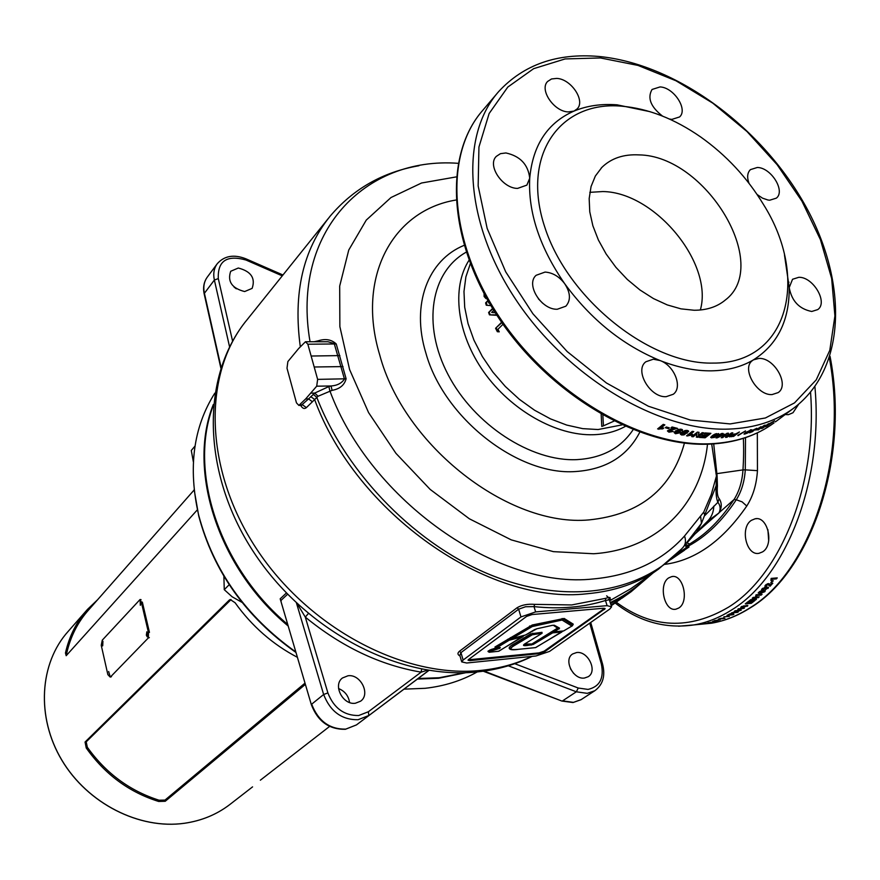 <?xml version="1.0" encoding="UTF-8"?>
<svg xmlns="http://www.w3.org/2000/svg" width="880" height="880" viewBox="0 0 880 880"><rect width="100%" height="100%" fill="white"/><g stroke="black" fill="none" stroke-linecap="round" stroke-linejoin="round"><path stroke-width="1.32" d="M308.253 613.679L305.294 617.089L297.264 603.812M421.674 669.196L421.135 672.144C380.215 665.192 341.605 646.844 305.294 617.089L327.888 692.923C333.839 708.136 344.102 715.671 358.677 715.528L368.357 711.755L368.841 715.495L358.039 719.73C341.748 719.906 330.286 711.491 323.642 694.496L311.674 704.187C318.219 721.028 329.571 729.344 345.73 729.124L356.466 724.9L428.879 670.439M338.558 688.545C344.828 691.119 348.502 695.772 349.569 702.504M347.985 675.774C360.591 673.805 370.799 694.265 360.602 701.184L355.377 703.241C342.826 705.32 332.508 684.959 342.496 677.963L347.985 675.774M234.025 287.023L236.313 288.816M238.315 268.015C251.064 271.37 255.673 278.157 252.12 288.387L244.651 291.555C231.935 288.288 227.271 281.534 230.681 271.282L238.315 268.015M570.372 668.635L573.639 673.398M576.554 652.553C587.983 650.727 597.872 671.176 588.192 676.72L584.496 678.029C573.1 679.954 563.123 659.538 572.682 653.939L576.554 652.553M722.645 435.05L720.94 435.116L719.015 436.59L722.645 435.05L722.392 434.357M721.853 434.225L720.643 434.269L720.94 435.116M723.162 434.324L722.491 434.621M718.861 436.172L717.321 436.821M310.046 341.737C291.071 232.243 364.628 156.387 458.128 163.317M314.237 341.726L318.186 340.824C325.501 338.481 331.507 339.526 336.226 343.948L346.115 378.785C344.41 385.154 339.735 389.004 332.079 390.346L318.076 396.242L306.361 407.638C304.37 409.266 302.478 408.507 300.674 405.372M305.635 398.959L316.701 386.188L317.636 379.379L307.846 344.212L305.47 341.737L298.606 348.59L287.87 361.57L287.001 368.225L296.461 402.853L298.859 405.405L305.635 398.959L308.561 398.904L314.732 393.063L328.878 386.551L329.89 390.918C370.425 500.786 498.091 589.666 593.439 578.941C631.752 575.366 662.123 561.055 684.53 536.008L703.736 512.105L704.88 515.526L717.904 502.304C716.375 498.927 715.781 493.416 716.122 485.782L701.459 523.369L696.817 531.927L686.785 543.114M713.713 443.905L717.079 475.585L716.441 476.014L711.7 444.037M751.443 520.3L755.161 518.771C767.899 515.845 774.455 544.951 762.553 551.892L759.033 553.3C746.273 556.182 739.717 527.461 751.443 520.3M798.589 404.305L792.99 412.742L788.37 414.689L785.202 414.535M668.734 577.863L671.792 576.587C683.265 573.804 689.524 601.799 678.766 608.025L675.873 609.202C664.378 611.941 658.13 584.287 668.734 577.863M702.812 623.777L708.741 623.15L702.812 623.777M707.971 622.875L714.835 621.731L707.96 622.765M712.844 621.5L718.025 620.785L712.789 621.291M720.104 619.883L714.241 620.664L720.104 619.883M723.525 617.991L718.322 619.245L724.944 618.354L723.525 617.991M723.866 616.792L729.377 616.451L723.866 616.792M731.665 614.493L733.458 613.371L732.49 613.228L726.957 615.318L732.952 614.757L733.887 614.284L731.511 614.141M734.481 612.238L741.257 610.17L735.24 610.731L734.327 611.281L738.276 610.918L731.423 612.953L737.429 612.392L738.364 611.875L734.206 611.952M739.123 609.235L744.315 608.245L738.298 608.795L737.77 609.983L738.925 609.873L738.947 608.74L737.858 609.235M784.465 254.848L789.217 287.573L792.539 279.268L798.82 277.299C813.164 276.771 828.289 302.467 817.751 309.595L811.745 311.476C799.183 308.99 791.681 301.015 789.217 287.573C789.492 320.408 777.59 344.487 753.511 359.832L758.923 358.424C774.268 357.423 789.877 384.978 778.184 392.59L772.09 394.57C756.811 395.78 741.026 368.181 752.521 360.514L753.511 359.832C741.532 366.905 727.474 370.568 711.315 370.843C695.101 370.997 678.029 367.576 660.121 360.569C674.388 365.596 682.968 387.343 673.288 394.251L666.193 396.671C650.111 397.914 634.084 370.271 645.854 361.768L653.312 359.205L660.121 360.569C622.809 345.235 591.019 319.627 564.74 283.767C570.581 292.875 570.944 300.355 565.851 306.196L557.293 309.243C541.266 309.969 525.382 284.361 536.14 275.286L545.072 272.074C552.651 272.613 559.207 276.507 564.74 283.767C539.66 247.412 527.978 212.223 529.727 178.2L526.867 185.119L517.572 188.408C502.337 188.463 486.959 165.242 496.298 156.387L500.456 153.659L505.923 152.955C520.212 156.112 528.154 164.527 529.727 178.2C532.807 145.079 547.569 122.705 574.002 111.089L568.26 111.925C553.938 111.606 539.088 89.617 547.624 81.466L551.529 78.958L556.732 78.408C571.109 78.903 585.772 100.87 577.071 108.966L574.002 111.089C586.883 105.743 601.238 103.653 617.067 104.83L650.001 111.661M542.696 303.248L538.34 298.771M748.99 183.282C746.845 177.298 747.318 172.744 750.431 169.62L757.328 167.475C771.078 167.53 785.719 191.059 776.347 198.143L769.703 200.211L767.965 200.013L762.487 198.143L757.119 194.513M662.486 116.072C650.661 106.799 647.185 97.933 652.058 89.463L660.033 86.933C673.805 87.373 688.259 109.505 679.569 116.952L671.858 119.394L669.394 119.02M712.888 363.088C649.957 364.727 567.82 299.057 544.786 227.15C520.806 155.254 559.911 100.595 621.654 106.172C648.164 108.504 674.542 118.8 700.788 137.06C726.275 155.188 747.12 177.595 763.334 204.27C810.051 278.069 788.106 363.891 712.888 363.088M712.283 435.688L710.71 437.503L714.164 437.525L718.85 433.972L715.374 433.895L712.283 435.688M708.433 434.005L704.033 433.686L705.001 432.938L710.886 433.334L705.133 437.8L699.347 437.415L700.304 436.667L704.605 436.975L705.848 436.007L701.855 435.721L702.812 434.984L706.816 435.259L708.433 434.005L708.213 433.18M698.456 435.567L699.039 432.322L697.389 432.113L691.669 436.59L693.187 436.777L696.949 433.84L696.366 437.14L697.95 437.294L703.692 432.817L702.174 432.674L698.456 435.567L698.698 432.278M689.733 434.797L692.593 434.368L691.493 435.226L686.543 435.853L692.263 431.354L693.803 431.596L689.733 434.797L689.557 433.95L692.758 431.442M681.879 432.201L680.372 434.181L681.637 435.006L684.057 434.885L688.699 431.387L687.423 430.441L684.992 430.54L681.879 432.201M680.207 429.902L682.121 430.859L682.561 430.089L681.384 429.198L675.565 430.859L674.157 432.597L675.499 433.752L679.91 432.828L680.537 431.926L679.305 430.892L677.336 430.936L680.207 429.902L680.097 429.077M677.457 428.362L672.078 426.976L670.978 427.856L674.047 428.659L670.164 429.363L667.469 431.002L668.932 432.179L673.277 431.475L669.911 431.431L669.68 430.584L677.457 428.362M668.437 428.637L665.357 427.757L666.303 426.998L669.383 427.878L668.437 428.637L668.371 427.812L666.105 427.163M660.825 428.12L663.751 427.999L662.673 428.879L657.613 428.923L663.256 424.369L664.851 424.875L660.825 428.12L660.792 427.295L664.092 424.633M717.189 437.844L724.856 434.247L721.897 434.368L723.096 433.455L721.655 433.499L718.531 435.171L719.499 435.149L715.946 437.877L717.189 437.844L716.936 437.118M503.008 324.269L497.915 329.307L499.257 331.837L497.343 331.716L495.572 328.295L501.622 322.289M496.65 314.875L489.445 314.842L488.598 312.499L492.602 308.451M490.886 305.624L486.266 305.217L485.617 302.885L487.916 300.553M484.088 293.634L484.11 296.494L486.024 298.639M602.855 415.228L603.438 425.843L601.788 426.426L601.161 414.271M464.673 672.749L439.252 677.732L418.132 678.502M287.738 624.459C219.098 566.995 188.1 470.723 213.246 405.658M282.084 605.275L280.192 598.818L286.341 593.054M460.009 655.996C457.49 654.665 457.314 653.081 459.481 651.255L517.066 607.75C521.774 604.934 527.637 603.801 534.666 604.362L534.006 606.606L525.558 606.738L518.628 609.202L520.971 616.924L463.122 660.066L461.725 661.903L466.697 663.003L535.931 655.985L549.56 651.398L609.774 609.059L611.611 606.826L607.123 605.66L535.634 611.908L520.971 616.924M700.348 309.991C713.669 263.252 654.797 192.06 602.811 191.554L589.82 192.335M638.957 154.891C705.628 155.573 771.98 264.935 725.285 300.058C717.09 306.867 706.706 310.255 694.133 310.255L680.988 308.858L667.271 304.92L653.433 298.562L639.947 289.96L627.275 279.422L615.879 267.289L606.133 253.99L598.378 239.987L592.867 225.764L589.765 211.816L589.171 198.594L591.063 186.538L595.353 176.033L601.854 167.409C611.248 158.257 623.612 154.088 638.957 154.891M534.666 604.362L571.714 604.945L605.66 598.334C609.961 597.003 611.171 597.19 609.29 598.917M620.455 599.225L611.171 605.473M623.48 597.124L611.028 605.022M653.026 573.001L631.026 591.8L610.544 603.493M685.333 544.775L686.301 547.657L687.401 547.404L686.917 545.974L687.94 547.283L674.608 556.05M687.401 547.404L675.389 555.302M687.94 547.283L688.996 547.041L688.523 545.622L689.447 543.873L686.906 542.971M688.996 547.041L672.936 557.601M684.453 550.022L672.023 558.426M686.301 547.657L676.709 554.026M715.979 473.77L742.984 469.898C743.688 458.744 743.82 448.228 743.358 438.372M693.264 541.662L695.222 540.375C709.379 530.937 722.326 517.319 734.03 499.543L694.727 534.193M717.079 475.585L717.431 485.936C716.892 492.393 717.464 496.617 719.147 498.619C721.996 502.964 721.941 507.738 718.982 512.963L707.993 522.357L707.586 521.169L697.444 531.256M688.622 545.93C706.387 536.338 722.282 520.949 736.274 499.774L734.03 499.543C739.211 491.348 742.192 481.47 742.984 469.898L745.283 469.865L745.503 437.668M719.147 498.619L717.904 502.304C720.434 505.527 720.797 509.091 718.982 512.963L707.586 521.169C711.557 517.077 713.625 512.072 713.79 506.154M684.519 550.209L670.593 559.691M689.172 543.84L688.611 545.611L685.674 544.379M468.578 659.516L468.05 660.209L469.909 660.627L539.253 653.642L544.368 651.915L605.132 608.696L603.449 608.256L532.07 614.548L526.581 616.418L468.578 659.516M611.468 606.386L609.345 599.786L605.473 600.49L607.123 605.66M517.066 607.75L518.628 609.202L460.966 652.641L459.844 655.424M468.237 659.824L539.022 652.894L544.148 651.167L604.714 608.311M301.257 405.361L308.561 398.904L312.334 401.698M328.878 386.551L331.067 385.979C337.205 385.55 341.66 383.24 344.454 379.038L334.224 343.552L327.921 341.737L305.866 341.737M727.661 435.831L728.53 433.191L727.001 433.29L721.215 437.723L722.623 437.635L726.429 434.72L725.56 437.393L727.012 437.25L732.82 432.828L731.423 432.96L727.661 435.831L727.914 433.224M735.889 433.84L733.381 434.225L729.289 436.612L733.612 436.414L739.42 431.992L735.889 433.84M738.023 435.655L745.525 430.914L737.858 435.314M745.679 432.432L743.996 434.071L747.054 433.301L751.784 429.726L745.679 432.432M750.827 431.134L749.122 432.751L752.103 431.838L756.833 428.263L750.827 431.134M756.855 429.792L761.024 426.657L756.657 429.451M763.774 426.965L765.138 425.117L763.851 425.623L757.999 430.023L763.037 426.668L761.651 428.538L762.872 428.01L768.724 423.61L763.774 426.965L763.521 425.865M766.634 426.261L774.631 420.783L768.284 424.303L765.281 426.712L766.634 426.261L766.304 425.744M757.328 432.872L757.449 470.657C756.569 484.495 753.005 496.287 746.757 506.033C722.799 540.749 695.541 560.186 664.994 564.333M771.804 578.754L772.09 580.371L770.913 580.47L771.144 578.402L777.238 577.896L776.446 578.875L772.112 579.238L771.749 578.622L771.716 579.755L771.023 579.81M770.759 582.714L773.322 580.8L770.759 582.714M770.033 586.267L772.816 583.176L771.65 583.275L770.077 585.046L768.394 583.55L765.435 585.156L764.951 586.179L765.908 586.509L766.843 585.596L766.436 585.09L768.284 584.573L770.033 586.267L769.692 585.629L771.826 583.253M767.195 588.379L765.314 589.776L768.548 587.466L766.513 587.059L762.003 588.874L761.552 589.776L762.619 590.117L766.095 587.84L767.195 588.379M763.213 590.535L760.331 591.173L758.252 593.032L760.331 593.362L764.852 591.69L765.237 590.755L763.213 590.535M761.211 595.078L756.899 595.463L756.591 594.792L760.925 594.385L761.211 595.078L762.069 594.286L756.019 594.814L755.623 596.475L756.789 596.365L756.899 595.463M752.543 599.599L759.198 596.893L753.148 597.432L752.279 598.191L756.25 597.839L749.529 600.523L755.579 599.973L756.459 599.247L752.345 599.137M751.201 602.745L753.808 600.688L754.809 600.6L751.311 603.328L745.283 603.878L748.715 601.194L749.716 601.095L747.175 603.108L751.872 601.029L749.496 602.899L751.201 602.745M742.192 606.76L744.161 605.715L740.751 607.398L742.731 607.629L747.879 605.638L743.215 607.09L742.038 606.353M767.899 529.65L768.691 540.903M746.757 506.033L742.093 501.842L736.274 499.774C741.499 491.513 744.502 481.547 745.283 469.865L757.449 470.657M603.438 425.843L613.965 421.124M700.656 516.802L701.459 523.369L683.243 547.14M605.66 598.334L605.473 600.49C583.715 607.343 559.889 609.378 534.006 606.606L535.634 611.908M703.736 512.105L711.205 494.67L716.441 476.014L716.122 485.782L717.431 485.936M316.701 386.188L331.067 385.979L332.079 390.346M317.636 379.379L346.115 378.785M307.846 344.212L336.226 343.948M318.439 341.726L318.186 340.824M767.943 424.831L772.541 422.081L767.811 424.622M762.498 427.405L762.872 428.01M750.024 432.74L749.672 432.069M752.301 431.354L755.293 429L752.103 430.771L750.673 432.014L752.301 431.354M750.651 429.726L750.09 430.177M745.393 433.048L744.634 433.29M744.942 434.137L744.546 433.367M747.241 432.784L750.211 430.419L746.988 432.135L745.569 433.389L747.241 432.784M729.465 436.249L729.74 436.887M731.082 435.897L729.663 436.051M733.337 435.787L733.612 436.414M735.438 433.906L734.833 434.368M731.412 435.578L733.216 435.886L734.921 434.577L731.412 435.578L731.181 435.028M734.921 434.577L734.679 434.005M722.337 436.865L722.623 437.635M726.132 433.95L726.429 434.72M727.617 435.699L726.682 436.414L727.012 437.25M726.682 436.414L725.857 436.491M719.301 434.577L719.499 435.149L720.456 434.412M723.646 434.302L723.899 434.984M721.611 433.532L721.897 434.368M718.718 435.754L719.015 436.59M718.399 433.543L716.045 435.534M717.233 435.721L716.958 434.874M714.164 437.525L713.977 436.942M715.11 434.005L715.308 434.643L712.404 437.063L710.864 437.041M711.854 437.976L711.579 437.129M713.592 434.775L712.547 436.381M712.129 436.205L712.811 437.239L714.241 436.799L717.156 434.379L715.308 434.643M716.529 433.576L716.738 434.214M705.628 435.193L705.848 436.007M709.632 433.268L704.891 436.942L705.133 437.8M696.949 433.84L696.762 432.993L693 435.93L693.187 436.777M702.526 432.707L697.73 436.436L697.95 437.294M697.73 436.436L696.509 436.326M691.493 435.226L691.339 434.489M689.689 434.577L687.412 435.171M687.786 436.04L687.61 435.193M688.457 430.859L684.002 434.016M687.159 433.213L687.005 432.366M684.057 434.885L683.914 434.049M682.539 434.247L680.46 433.73M681.637 435.006L681.505 434.159M685.047 430.529L682.418 433.4M686.488 431.2L686.323 430.353L686.466 431.189L683.441 432.52L682.132 433.917L682.594 434.258L685.619 432.927L686.928 431.519L686.466 431.189M684.849 430.617L684.992 431.464M680.317 429.781L680.119 429.077M678.645 429.264L677.226 430.089L677.336 430.936M680.328 431.387L677.589 432.927M679.91 432.828L679.778 431.992M676.643 433.026L674.234 432.322M675.499 433.752L675.389 432.905M682.33 429.594L680.603 429.825M682.121 430.859L682 430.023M677.303 430.694L676.06 431.156L676.06 432.08M678.249 431.629L678.194 430.815M676.412 432.993L678.667 432.036L676.17 431.992L676.412 432.993M677.974 430.826L678.073 431.585M676.06 431.156L676.17 431.992M676.291 428.076L673.926 428.692M671.352 429.143L669.592 429.759L669.669 430.551M670.648 430.144L670.56 429.308M669.68 430.584L669.592 429.759M672.254 431.145L667.568 430.694M668.932 432.179L668.855 431.343M674.047 428.659L673.959 427.823L671.737 427.24M662.728 427.966L661.551 428.021M662.673 428.879L662.618 428.054M660.825 428.065L658.339 428.34M658.889 429.33L658.856 428.505M701.855 623.964L703.263 623.7M703.274 623.788L702.339 623.964M719.906 619.003L724.152 618.332L719.906 619.003M731.907 613.536L732.303 614.163M730.07 613.789L731.984 613.8L730.664 614.581L728.75 614.405M728.893 614.757L729.278 614.13M730.169 614.108L729.388 614.504M738.925 609.873L738.683 609.158M747.318 605.385L746.46 605.913M747.34 606.265L747.076 605.561M744.139 606.694L743.248 606.837M741.818 606.463L741.048 606.969M745.833 605.583L744.183 606.826L746.009 606.034M751.08 602.756L751.311 603.328M749.452 602.789L748.671 602.855M747.131 602.998L746.35 603.064M756.162 597.63L757.955 597.036L758.252 597.718M755.953 597.179L756.25 597.839M755.304 599.346L755.579 599.973M752.521 599.544L750.574 599.709M756.613 594.836L755.755 595.76M756.789 596.365L756.481 595.694M764.896 590.568L764.005 591.47L759.726 592.141L761.189 592.537L764.005 591.481M764.852 591.69L764.522 591.041M761.299 592.537L758.34 592.669M760.331 593.362L760.012 592.702M759.561 592.438L759.231 591.789L759.649 592.229M763.587 591.041L761.717 590.755M763.411 590.689L763.741 591.338M762.047 590.722L762.377 591.371M766.854 587.73L765.754 587.202L766.095 587.84M765.776 587.235L765.127 588.302M765.809 588.632L765.468 587.983M763.257 589.27L761.596 589.446M762.619 590.117L762.289 589.468M768.185 587.136L767.338 588.137M768.086 588.412L767.745 587.774M762.762 588.247L763.4 589.259L765.138 588.17L763.037 588.775M764.357 587.477L764.654 588.038M769.692 585.629L768.636 585.277M768.207 584.441L767.305 583.836M768.284 584.573L767.921 583.946M767.734 584.452L767.382 583.825M766.436 585.09L766.117 584.518M766.172 585.277L764.984 585.816M765.908 586.509L765.556 585.871M769.384 583.77L769.725 584.408M771.364 582.01L771.771 582.626M771.408 581.999L772.365 580.888M776.446 578.875L776.072 578.259L771.749 578.622M772.09 580.371L771.716 579.755M486.156 298.628L484.726 294.822M484.11 296.494L484.869 296.582M485.617 302.885L488.213 301.07M490.842 305.558L486.266 305.217M486.376 302.94L487.014 305.25M488.961 302.357L488.488 302.841L489.28 302.907M488.598 312.499L492.866 308.891M496.254 315.282L489.445 314.842M489.324 312.477L490.171 314.798M493.768 310.343L491.667 312.466L495.286 312.763M495.572 328.295L501.842 322.608M499.136 331.606L497.343 331.716M496.254 328.141L498.003 331.54M427.416 670.208L421.135 672.144L368.357 711.755M287.54 594.297L281.083 600.336L281.083 601.865L311.377 704.748M510.048 649.154C507.98 648.109 509.619 646.173 514.965 643.357L530.717 633.864L541.992 632.324L542.025 633.061M524.854 644.028L532.323 643.995L524.106 644.655L526.845 642.642M531.476 644.259L557.546 628.111L553.344 625.251M488.334 651.783L487.96 651.244L490.204 649.88L495.869 647.988M495.484 647.526L494.967 646.998L532.257 624.998L564.168 618.464L573.265 624.162L572.759 625.031L563.552 619.179L562.067 619.201L530.343 626.406L511.038 638.297M554.51 631.785L553.74 631.213L554.301 631.873L563.486 631.015L571.846 626.076L562.078 620.037L532.246 626.538L511.951 638.561L525.668 634.942L536.899 628.76L552.354 625.339L554.433 625.284L559.559 628.155L554.51 631.785L563.277 630.96M571.846 626.076L564.047 630.696M498.982 651.013L498.234 651.299M535.832 647.416L561.858 631.983L552.651 632.863L533.126 644.501L527.12 645.513C522.555 646.074 522.302 645.205 526.383 642.928L542.08 633.281L526.383 642.928M535.084 647.68L517.836 649.374C509.179 650.21 508.717 648.527 516.439 644.303L532.301 634.777L532.554 633.908L515.68 643.764L509.795 648.747L515.724 643.896L514.965 643.357M500.291 647.548L496.265 648.01L495.682 647.405L496.265 648.01L500.291 647.548L499.763 648.329L499.554 647.691M499.763 648.329L488.565 651.893M509.718 640.024L509.641 639.353L523.028 635.943L522.72 636.713L509.179 640.233L496.485 647.922L495.726 647.526L509.608 639.221L495.682 647.405L494.967 646.998M522.995 635.833L523.16 636.559L498.575 651.266L489.28 652.245L488.719 651.772L492.019 649.825L488.675 651.64L487.96 651.244M492.261 650.584L492.063 649.957L499.642 647.68M511.511 638.451L510.455 637.604M511.951 638.561L511.225 638.143L532.279 625.834L532.257 624.998M532.246 626.538L532.279 625.834L563.585 619.311L564.168 618.464M562.958 620.026L563.585 619.311L572.693 624.998L572.132 625.999L572.792 625.141M558.745 628.111L553.74 631.213L553.025 630.806M554.499 631.752L553.784 631.345L559.559 628.155M516.439 644.303L515.724 643.896L531.586 634.337L541.739 633.182L532.554 633.908L532.851 633.182M542.014 633.193L541.992 632.324M532.301 634.777L542.08 633.27M524.095 644.666L527.406 644.787L527.659 643.951M527.12 645.513L527.406 644.787L532.323 643.995M533.126 644.501L532.411 644.094L551.991 632.412L552.651 632.863L552.959 631.994L532.367 643.962M552.706 632.852L553.003 632.126L562.166 631.136M562.199 631.257L561.858 631.983L562.199 631.257M509.905 648.978L509.762 648.637C509.872 649.781 512.49 650.056 517.638 649.462L517.836 649.374M552.684 631.356L553.498 631.345M531.586 634.337L532.246 634.788L532.466 634.062M523.545 635.833L498.839 651.211L489.258 652.256L488.521 651.695M295.988 652.487C246.048 617.144 213.631 571.637 198.737 515.988L194.139 489.643M214.819 393.162C193.314 427.119 187.924 467.742 198.649 515.064C213.543 570.757 245.938 616.396 295.834 651.97M403.986 689.15L425.062 688.314C444.301 686.169 461.67 680.702 477.202 671.935M213.356 404.459C186.835 469.909 218.152 568.128 288.189 626.01M417.395 679.063L438.526 678.282L465.861 672.705M197.417 509.762L66.187 655.71L65.461 652.982C69.234 636.174 76.571 621.654 87.45 609.433L97.68 599.654M305.371 684.376L165.231 801.273L158.642 801.46C129.085 792.187 104.951 774.356 86.24 747.978L85.063 742.027L229.372 599.995L230.252 599.555L235.092 602.734C251.867 626.153 272.635 644.347 297.407 657.316M260.348 780.197L329.604 726.418M194.172 489.951L88.704 609.851C77.88 621.973 70.554 636.405 66.726 653.136L66.506 655.358M66.726 653.136L65.461 652.982M231.066 599.566L86.207 741.862L87.329 747.23C105.897 773.223 129.8 790.878 159.049 800.217L164.989 800.096L305.008 683.111M159.049 800.217L158.642 801.46M87.329 747.23L86.24 747.978M242 602.371L232.111 596.772L224.257 589.666L223.883 576.257M224.257 589.666L229.196 584.716M193.358 461.835L191.29 450.472L195.008 446.083M110.099 676.489L108.647 671.495L110.099 676.489M102.575 645.92L102.421 640.838L102.575 645.92M140.316 605.308L140.14 600.017L140.316 605.308M148.379 636.999L146.85 631.796L146.344 635.206L147.279 636.9L148.379 636.999M110.561 676.863L148.379 637.89L148.467 632.577L141.317 602.074L140.03 599.544L102.267 640.167L101.244 645.293L107.866 674.652L110.209 677.083L111.485 676.621M140.668 600.446L140.415 605.176M102.927 641.289L102.718 645.722M148.467 632.577L149.446 632.368L142.34 602.118L141.317 602.074M280.192 598.818L311.344 704.66C317.746 721.347 329.076 729.553 345.356 729.3L356.389 724.944L428.758 670.428L356.466 724.9M514.756 663.696L578.248 688.028L588.049 689.414C599.819 686.653 604.252 678.15 601.337 663.916L602.624 664.268C605.506 675.873 602.921 684.673 594.858 690.701L587.29 693.352L576.334 691.801L562.573 700.865L573.452 702.372L581.152 699.611M455.972 200.035C393.063 210.298 356.081 276.716 379.687 354.838C403.832 445.874 509.135 527.538 589.226 519.882C640.09 514.624 671.825 489.027 684.431 443.113M707.498 444.202C701.261 503.976 657.844 549.571 593.615 553.751L553.399 551.65L511.214 539.858L469.348 518.782L430.166 489.412L395.934 453.332L368.577 412.599L349.591 369.545L339.867 326.601L339.691 286.077L348.755 250.03L366.267 220.099L391.017 197.516L421.553 183.007L456.28 176.902M532.169 656.37C515.746 664.521 497.816 669.669 478.379 671.803C399.333 680.614 304.777 630.674 253.341 551.628C201.729 472.747 200.387 376.09 247.181 319.605C202.554 372.955 203.632 468.49 256.289 548.482C308.693 628.562 404.756 678.92 481.701 670.329C499.906 668.382 516.615 663.74 531.839 656.403M466.213 252.175C430.969 271.744 421.795 324.566 448.063 374.594C474.012 424.688 531.047 461.824 576.928 459.635C602.03 458.15 620.752 448.184 633.105 429.715M639.771 432.256C627.22 456.346 605.825 469.447 575.597 471.537C517.913 475.904 443.806 417.945 425.92 353.188C410.861 304.447 427.966 260.062 464.09 245.355M625.24 426.426C616 431.53 605.44 434.302 593.549 434.72C556.479 436.018 511.049 410.432 483.945 372.13C456.786 333.85 451.253 287.87 469.029 260.238M470.327 263.681L465.883 276.881L463.98 291.522L464.695 307.241L468.05 323.62L473.968 340.186L482.317 356.499L492.866 372.086L505.34 386.496L519.365 399.333L534.556 410.223L550.484 418.88L566.676 425.062L582.703 428.637L598.103 429.539L621.896 424.919M719.18 618.816L721.303 618.277M697.939 624.536L711.348 623.238C724.361 621.027 737.044 616.011 749.419 608.179C809.424 572.759 848.595 459.998 829.411 358.259M678.59 626.219L693.99 624.91C706.926 622.699 719.543 617.661 731.841 609.807C785.587 577.126 823.735 481.833 814.902 386.672M616.264 602.206C651.915 628.54 689.326 630.201 728.508 607.167C780.351 575.366 817.553 484.506 810.546 392.293M730.125 423.929L690.415 420.068L648.395 406.241L606.474 383.009L567.182 351.571L532.906 313.753L505.714 271.854L487.157 228.404L478.159 185.999L478.94 147.037L489.126 113.531L507.804 87.065L533.643 68.673L565.103 58.938L600.457 57.948L637.989 65.417L675.983 80.773L712.811 103.158L746.988 131.527L777.117 164.67L801.966 201.212L820.446 239.69L831.655 278.498L834.911 315.953L829.796 350.317L816.233 379.852L794.508 402.897L765.402 417.978L730.125 423.929M599.17 56.496C675.147 63.833 759.352 125.279 803.649 202.62C847.99 279.741 847.506 367.884 793.485 408.331C775.984 421.179 754.512 428.098 729.058 429.088C659.34 431.827 568.348 378.169 516.472 300.586C464.343 223.069 459.437 135.663 498.718 91.531C523.644 64.603 556.974 52.91 598.708 56.452M709.94 443.773C640.673 446.809 550.682 394.075 499.609 317.416C448.272 240.823 443.806 154.132 483.01 110.044C443.223 154.957 447.799 241.923 498.861 318.23C549.714 394.636 639.309 447.238 709.071 444.158C734.613 443.014 756.283 435.919 774.081 422.873C756.613 435.699 735.229 442.662 709.94 443.773M310.915 393.129L314.732 393.063L318.076 396.242M609.664 600.754L630.674 588.808L658.592 569.074C638.495 583.044 614.68 591.272 587.136 593.747C488.367 605.385 355.905 513.282 314.567 399.377L310.739 396.638M300.311 346.786C293.051 293.194 303.017 249.634 330.187 216.117C353.419 188.771 383.009 171.985 418.957 165.737M756.756 429.605L755.821 430.089M630.674 588.808L632.203 587.73L630.674 588.808M647.339 577.027C636.691 587.466 624.316 595.969 610.236 602.536M676.236 554.488L680.306 551.606M459.481 651.255L460.966 652.641L463.122 660.066M604.208 608.751L604.45 609.532M544.148 651.167L544.368 651.915M539.022 652.894L539.253 653.642M469.689 659.868L469.909 660.627M299.739 404.921L302.599 404.855L306.361 407.638M343.013 366.586L314.457 366.993M339.889 355.586L311.399 356.026M775.39 421.894L793.485 408.331M684.53 536.008C686.092 540.474 685.707 544.126 683.386 546.975C643.918 591.811 570.471 605.748 494.197 576.334C418.033 546.898 346.775 475.134 316.767 397.287L313.181 394.295M730.983 435.908L731.346 436.744M734.107 434.687L733.865 434.137M713.482 434.863L713.746 435.71M683.298 431.673L683.441 432.52M672.815 429.737L672.738 428.934M484.132 671.088L561.715 700.997M578.248 688.028L576.334 691.801L508.299 665.797M601.337 663.916L589.732 623.15M229.57 346.819L214.368 280.038L204.413 293.271L221.089 367.4M218.295 278.597L214.368 280.038C213.004 273.625 213.994 268.169 217.316 263.648C224.433 255.75 233.959 254.144 245.916 258.819L245.993 260.029C226.809 254.694 217.58 260.887 218.295 278.597L232.584 341.099M217.085 263.967L207.383 276.98C204.072 281.49 203.071 286.913 204.413 293.271L204.215 294.118M282.271 275.858L245.993 260.029M327.888 692.923L323.642 694.496L296.483 603.086M491.678 650.826L490.204 649.88M498.938 647.746L492.019 649.825L491.821 649.209M509.179 640.233L507.694 639.276M511.94 638.627L509.608 639.221L509.531 638.561M531.113 626.967L529.617 625.988M562.078 620.037L562.1 618.508M572.077 625.702L573.265 624.162M559.02 629.057L557.546 628.111M532.202 634.81L530.717 633.864M531.179 645.117L531.421 644.27M552.607 632.885L551.133 631.939M551.991 632.412L552.871 632.137M554.081 631.884L552.959 631.994L553.146 631.356M558.679 628.012L554.433 625.284M553.663 625.273L552.354 625.339M552.167 625.372L536.899 628.76M536.723 628.804L534.292 629.739M534.754 629.486L525.668 634.942M526.141 634.656L524.502 635.393M524.414 635.415L511.973 638.638M517.407 649.407L535.689 647.592L562.529 631.345M252.571 786.874L229.625 804.683C216.59 814.594 201.531 820.798 184.437 823.284C139.425 829.73 87.648 803.572 61.864 760.265C35.948 717.024 39.468 663.146 68.277 631.268C39.501 663.102 35.981 716.958 61.908 760.221C87.703 803.539 139.502 829.708 184.492 823.251C201.564 820.765 216.612 814.583 229.625 804.683L230.593 803.924M164.989 800.096L165.231 801.273M86.207 741.862L85.063 742.027M229.372 599.995L230.648 599.852M148.379 637.89L149.336 637.648M594.858 690.701L580.987 699.721L573.034 702.537L561.88 701.052L483.252 671.209M755.161 518.771L756.624 518.683M671.792 576.587L672.903 576.499M830.049 356.334C849.937 458.04 811.239 571.725 750.156 607.937C737.583 615.89 724.647 620.994 711.348 623.238L693.99 624.91C665.511 629.057 639.221 621.753 615.131 603.009M611.347 599.973L606.639 595.848M497.068 93.467L483.01 110.044M247.181 319.605L328.152 218.647M601.854 167.409L601.205 168.08M617.452 601.37L611.259 605.737M631.026 591.8L621.951 598.202M688.853 544.555L695.222 540.375M459.822 655.347L461.725 661.903M298.859 405.405L301.664 405.35M788.997 282.227L788.161 282.92M658.592 569.074L681.659 548.889M608.355 599.621L609.312 598.807L609.29 599.599M745.261 432.773L745.569 433.389M731.104 435.952L730.807 435.226M686.785 430.672L686.917 431.431M681.989 433.07L682.132 433.917M680.548 429.407L680.658 430.166M678.557 431.2L678.656 431.937M675.708 431.64L675.818 432.476M669.295 430.166L669.383 430.991M738.947 608.74L739.167 609.411M746.295 605.473L746.526 606.078M756.657 594.979L756.965 595.639M763.675 590.821L763.983 591.437M766.997 587.411L767.294 587.983M765.798 587.301L766.139 587.95M762.52 588.489L762.85 589.138M764.797 587.521L765.105 588.104M765.919 584.815L766.271 585.453M602.591 664.158L590.711 622.457M282.964 274.989L246.004 258.852M220.858 368.115L204.182 293.964C202.818 287.441 203.885 281.787 207.383 276.98M198.737 515.988L198.649 515.064M68.277 631.268L86.262 610.786M110.209 677.083L111.133 676.852M141.053 599.621L140.173 599.555"/></g></svg>
